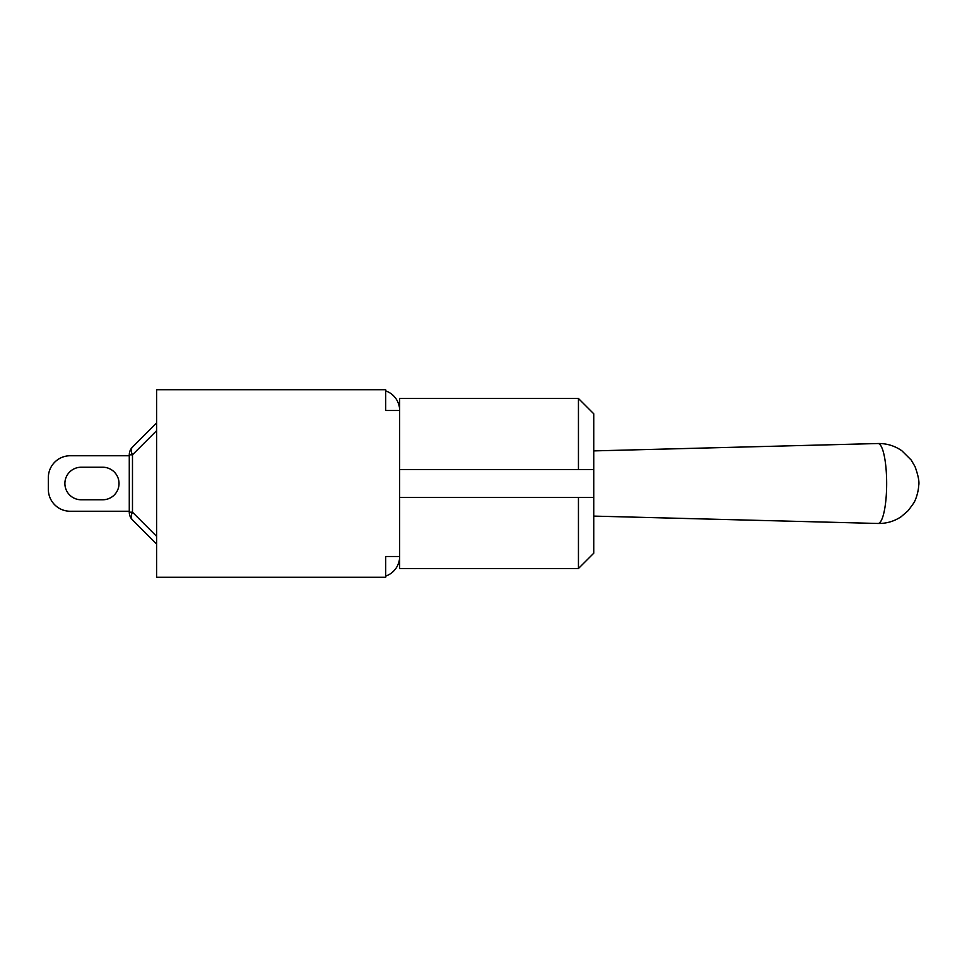 <?xml version="1.0" encoding="UTF-8"?>
<svg xmlns="http://www.w3.org/2000/svg" width="967" height="967" viewBox="0 0 967 967"><rect width="100%" height="100%" fill="white"/><g stroke="black" fill="none" stroke-linecap="round" stroke-linejoin="round"><path stroke-width="1.45" d="M132.479 519.92L156.618 544.058L132.479 519.92A10.939 6.31 -45 0 1 132.479 512.184L129.276 512.184A10.939 10.939 0 0 0 132.479 519.92M129.276 454.816L132.479 454.816A10.939 6.31 -135 0 1 132.479 447.08L156.618 422.942L132.479 447.08A10.939 10.939 0 0 0 129.276 454.816L129.276 512.184M129.276 511.253L70.216 511.253A21.866 21.866 0 0 1 48.35 489.375L48.35 477.625A21.866 21.866 0 0 1 70.216 455.747L129.276 455.747M81.155 499.77A16.27 16.27 0 0 1 64.886 483.5A16.27 16.27 0 0 1 81.155 467.23L102.756 467.23A16.27 16.27 0 0 1 119.026 483.5A16.27 16.27 0 0 1 102.756 499.77L81.155 499.77A16.27 16.27 0 0 1 64.886 483.5A16.27 16.27 0 0 1 81.155 467.23A16.27 16.27 0 0 0 64.886 483.5A16.27 16.27 0 0 0 81.155 499.77M48.35 477.625L48.35 489.375L48.35 477.625M102.756 467.23A16.27 16.27 0 0 1 119.026 483.5A16.27 16.27 0 0 1 102.756 499.77A16.27 16.27 0 0 0 119.026 483.5A16.27 16.27 0 0 0 102.756 467.23M156.618 422.942L132.479 447.08M385.712 576.114A20.778 20.778 0 0 0 399.649 556.496L385.712 556.496L385.712 577.275L156.618 577.275L156.618 389.725L385.712 389.725L385.712 410.504L399.649 410.504L399.649 568.523L578.447 568.523L578.447 497.437L593.762 497.437L593.762 413.791L578.447 398.477L578.447 469.563L593.762 469.563M578.447 398.477L399.649 398.477L399.649 410.504A20.778 20.778 0 0 0 385.712 390.886M578.447 568.523L593.762 553.209L593.762 497.437M399.649 469.563L578.447 469.563M399.649 497.437L578.447 497.437M156.618 536.322L132.479 512.184L132.479 454.816L156.618 430.678M878.024 523.473A39.973 8.655 90 0 1 877.976 523.473C886.352 523.63 894.064 521.394 901.099 516.753L908.243 510.612L913.573 503.263C916.075 499.588 918.517 490.934 918.65 485.821C919.557 482.255 918.36 475.885 915.084 466.71L911.204 460.026L901.921 450.815C895.031 446.005 887.38 443.575 879.003 443.515L877.976 443.527A39.973 8.655 90 0 1 878.024 443.527A39.973 8.655 90 0 1 886.666 483.5A39.973 8.655 90 0 1 878.024 523.473M593.762 516.1L877.976 523.473M593.762 450.9L877.976 443.527"/></g></svg>
